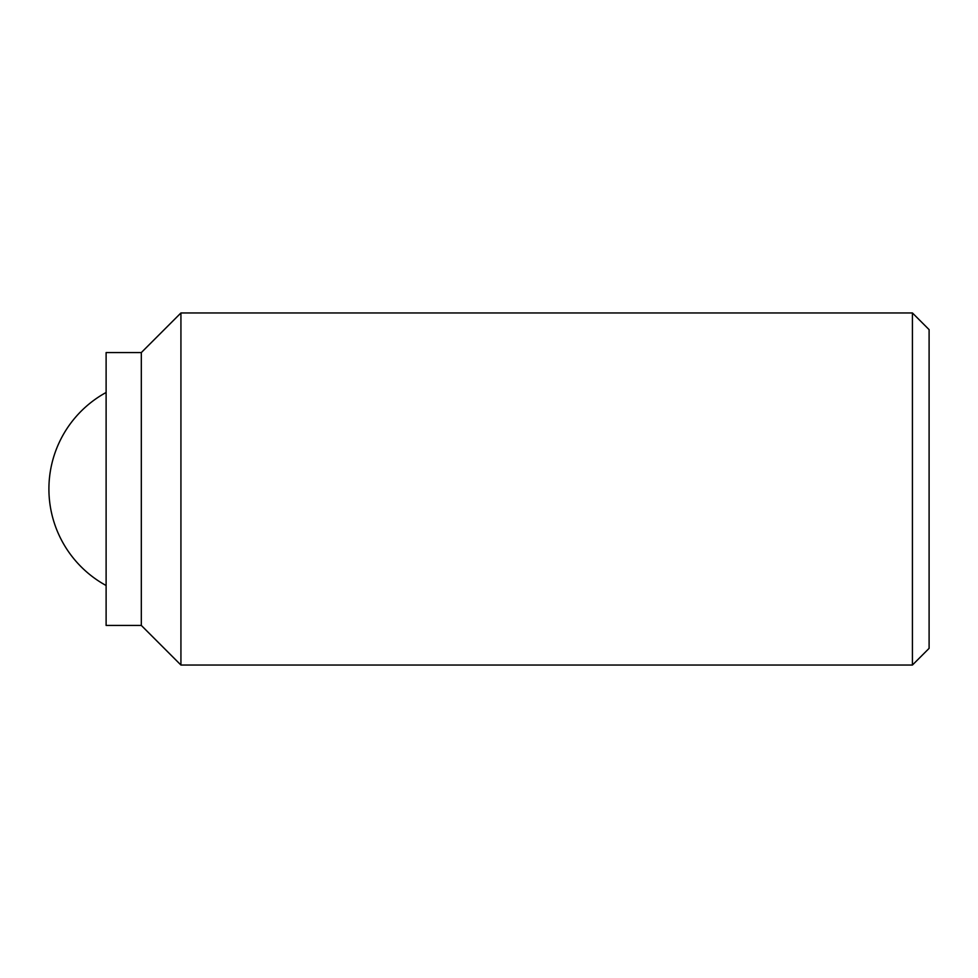 <?xml version="1.0" encoding="UTF-8"?>
<svg xmlns="http://www.w3.org/2000/svg" width="978" height="978" viewBox="0 0 978 978"><rect width="100%" height="100%" fill="white"/><g stroke="black" fill="none" stroke-linecap="round" stroke-linejoin="round"><path stroke-width="1.47" d="M141.321 489L141.321 352.569L106.113 352.569L106.113 625.431L141.321 625.431L141.321 489M912.425 665.04L912.425 312.96L929.1 329.635L929.1 648.365L912.425 665.04L180.93 665.04L180.93 312.96L141.321 352.569M106.113 392.484A110.025 110.025 0 0 0 106.113 585.516M912.425 312.96L180.93 312.96M141.321 625.431L180.93 665.04"/></g></svg>
